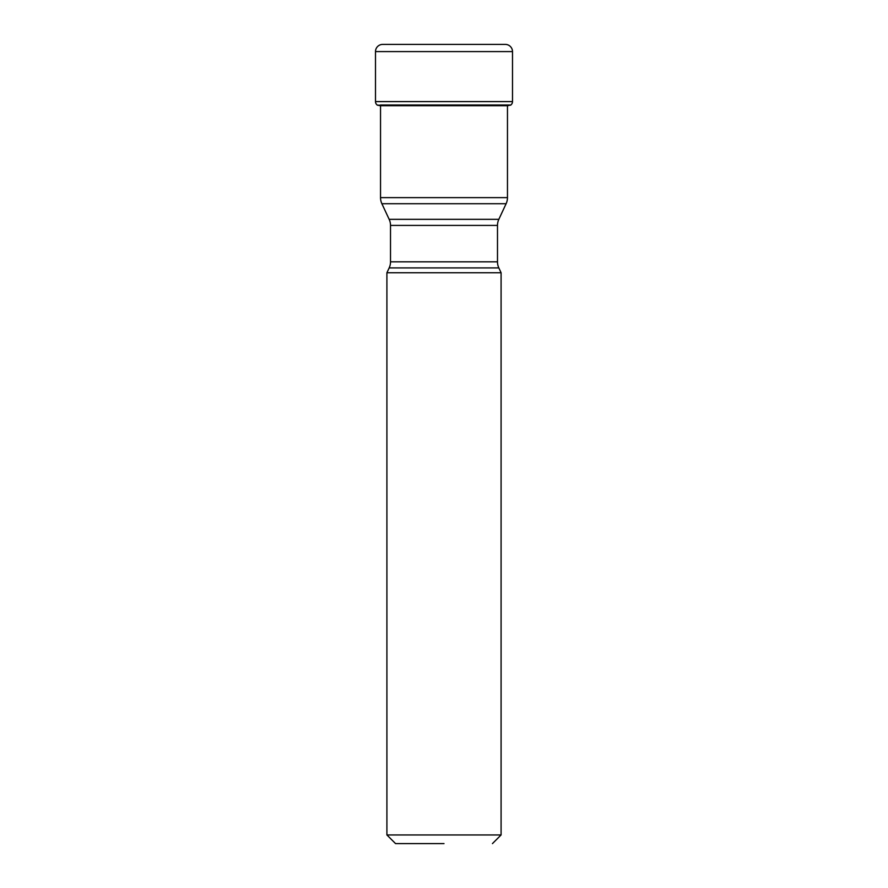 <?xml version="1.0" encoding="UTF-8"?>
<svg xmlns="http://www.w3.org/2000/svg" width="888" height="888" viewBox="0 0 888 888"><rect width="100%" height="100%" fill="white"/><g stroke="black" fill="none" stroke-linecap="round" stroke-linejoin="round"><path stroke-width="1.33" d="M382.684 44.4A7.193 7.193 0 0 0 375.502 51.593L375.502 101.598L375.502 51.593A7.193 7.193 0 0 1 382.684 44.4L505.316 44.4A7.193 7.193 0 0 1 512.498 51.593L512.498 101.598A4.318 4.318 0 0 1 510.844 104.995L380.53 104.995M512.498 101.598L375.502 101.598A4.318 4.318 0 0 0 377.156 104.995L380.364 105.705L507.659 105.705L510.844 104.995L507.47 104.995M510.611 105.184L377.389 105.184A170.174 170.174 0 0 0 380.341 105.694L377.378 105.184M507.47 197.636L380.53 197.636A14.386 14.386 0 0 0 381.884 203.718L506.116 203.718L381.884 203.718L389.166 219.336A14.386 14.386 0 0 1 390.509 225.408L497.491 225.408A14.386 14.386 0 0 1 498.834 219.336L389.166 219.336L498.834 219.336L506.116 203.718A14.386 14.386 0 0 0 507.47 197.636L507.47 105.705M380.53 197.636L380.53 105.705M444 843.6L395.549 843.6L444 843.6M492.452 843.6L501.087 834.964L386.913 834.964L395.549 843.6M390.509 225.408L390.509 261.838A14.386 14.386 0 0 1 389.166 267.921L498.834 267.921L389.166 267.921L386.913 272.738L501.087 272.738L501.087 834.964M386.913 272.738L386.913 834.964M497.491 225.408L497.491 261.838A14.386 14.386 0 0 0 498.834 267.921L501.087 272.738M375.502 101.598A4.318 4.318 0 0 0 377.156 104.995M375.502 51.593L512.498 51.593M497.491 261.838L390.509 261.838"/></g></svg>
